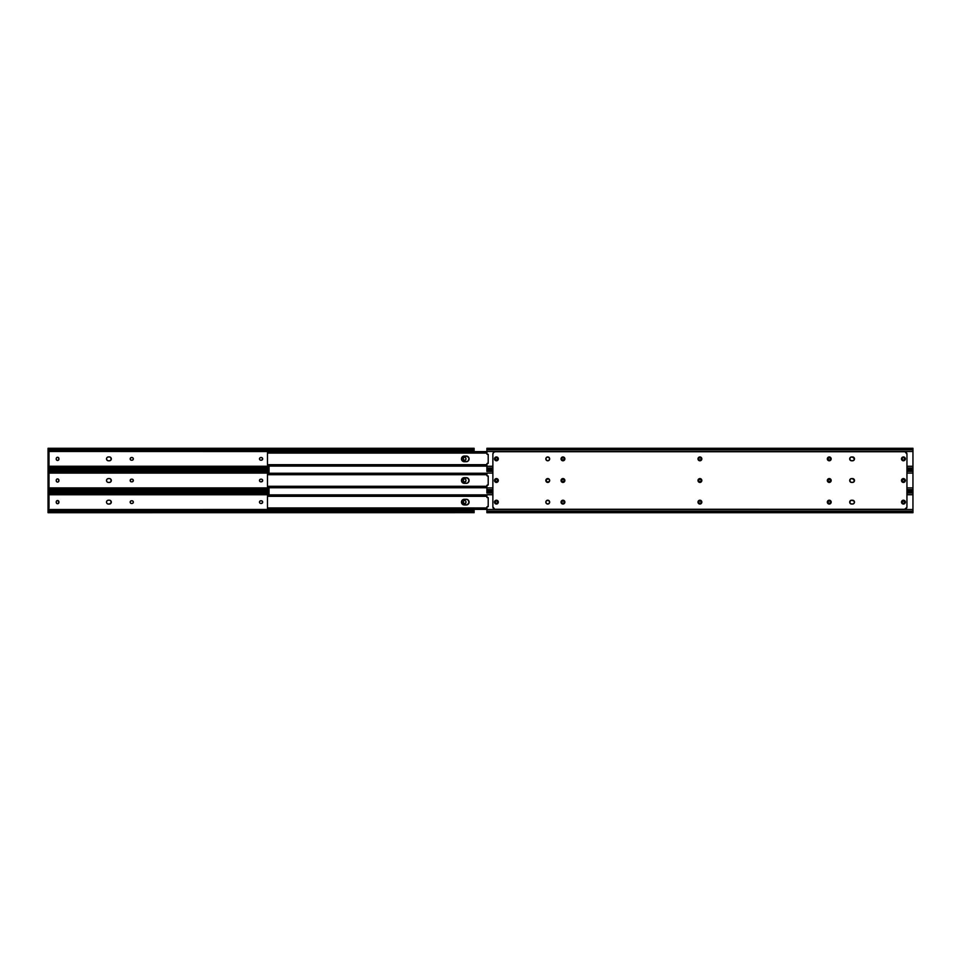 <?xml version="1.0" encoding="UTF-8"?>
<svg xmlns="http://www.w3.org/2000/svg" width="961" height="961" viewBox="0 0 961 961"><rect width="100%" height="100%" fill="white"/><g stroke="black" fill="none" stroke-linecap="round" stroke-linejoin="round"><path stroke-width="1.44" d="M259.602 502.639L259.89 503.083A1.345 1.345 0 0 0 260.839 503.48A1.345 1.345 0 0 1 259.494 502.122A1.345 1.345 0 0 0 259.602 502.639L259.722 501.378M130.552 503.083L130.384 502.879A1.345 1.345 0 0 0 131.501 503.48A1.345 1.345 0 0 1 130.155 502.122A1.345 1.345 0 0 0 130.179 502.387L130.552 501.174M108.064 500.249L108.437 500.213A1.922 1.922 0 0 0 108.064 500.249L108.064 500.249A1.922 1.922 0 0 0 107.38 500.537L107.079 500.777A1.922 1.922 0 0 0 106.851 501.053L106.839 501.065A1.922 1.922 0 0 0 108.437 504.044A1.922 1.922 0 0 1 106.515 502.122L106.671 502.855L106.515 502.122A1.922 1.922 0 0 1 108.437 500.213L109.398 500.213A1.922 1.922 0 0 1 111.308 502.122A1.922 1.922 0 0 1 109.398 504.044L108.064 504.008M463.646 503.324L463.346 501.366M463.274 502.639A1.345 1.345 0 0 0 464.331 503.684L463.851 503.492M465.845 501.366L465.941 502.363A1.345 1.345 0 0 1 465.34 503.492L465.917 502.627L464.595 503.72A1.345 1.345 0 0 0 464.86 503.684M464.079 500.645L464.331 500.561A1.345 1.345 0 0 0 463.25 501.882A1.345 1.345 0 0 1 464.595 500.537A1.345 1.345 0 0 1 465.941 501.882L465.917 502.627M259.602 501.606A1.345 1.345 0 0 0 259.494 502.122A1.345 1.345 0 0 1 260.839 500.777L261.32 500.777A1.345 1.345 0 0 1 262.677 502.122A1.345 1.345 0 0 1 261.32 503.48L262.449 502.879L261.32 503.48A1.345 1.345 0 0 0 262.281 503.083M260.587 500.801L259.89 501.174L260.587 500.801M132.246 503.444L131.981 503.48A1.345 1.345 0 0 0 133.099 502.879L133.231 502.639A1.345 1.345 0 0 0 133.303 502.399M133.231 501.606A1.345 1.345 0 0 0 133.111 501.378L133.231 502.639A1.345 1.345 0 0 1 133.111 502.867M132.246 500.801L132.498 500.885A1.345 1.345 0 0 0 131.981 500.777A1.345 1.345 0 0 1 133.327 502.122A1.345 1.345 0 0 1 131.981 503.48M56.831 503.492L56.831 503.492A1.345 1.345 0 0 1 56.627 503.324L56.231 501.882A1.345 1.345 0 0 1 57.576 500.537A1.345 1.345 0 0 1 58.921 501.882A1.345 1.345 0 0 0 58.092 500.645L58.825 502.879M58.921 501.882L58.921 502.363A1.345 1.345 0 0 1 57.576 503.72A1.345 1.345 0 0 1 56.231 502.363L56.231 501.882A1.345 1.345 0 0 1 56.831 500.765L57.576 500.537A1.345 1.345 0 0 0 57.312 500.561M58.092 503.612L57.84 503.684A1.345 1.345 0 0 0 58.897 502.639M110.131 503.9L111.164 502.855L109.398 504.044A1.922 1.922 0 0 0 110.996 503.192M110.755 500.777L111.164 502.855M474.121 509.522L474.121 511.324L474.121 510.543L48.05 510.543L48.05 509.522L474.121 509.522L474.121 510.543L48.05 510.543L48.05 509.018L49.011 509.018L48.05 509.018L48.05 507.816L49.011 507.816L49.011 495.239L49.011 496.441L48.05 496.441L48.05 507.816L49.011 507.816L49.011 496.441L48.05 496.441L48.05 495.239L49.011 495.239L48.05 495.239L48.05 493.714L48.05 494.735L269.02 494.735L48.05 494.735L48.05 509.522L474.121 509.39M259.89 501.174A1.345 1.345 0 0 1 260.839 500.777L261.32 500.777A1.345 1.345 0 0 1 262.281 501.174L262.449 502.879M131.501 500.777L131.501 500.777A1.345 1.345 0 0 0 131.237 500.801L131.501 500.777A1.345 1.345 0 0 0 130.155 502.122A1.345 1.345 0 0 1 130.252 501.618M130.756 501.005L131.237 500.801A1.345 1.345 0 0 0 130.264 501.606M107.091 500.765A1.922 1.922 0 0 1 107.368 500.537L107.704 500.357M474.121 511.324L474.121 512.693L473.473 511.997L48.699 511.997L48.05 512.706L48.699 511.997L472.319 511.708L48.699 511.997A1.802 1.273 0 0 1 49.852 511.708L472.319 511.708L472.319 511.036L49.852 511.036L49.852 511.708L49.852 511.036L474.121 511.324M48.05 493.714L269.02 493.714L48.05 493.714L48.086 492.512L48.699 492.933L48.05 492.717L48.05 493.714M48.05 492.717L48.05 491.564L48.699 492.933L48.05 492.933M49.852 493.221L48.699 492.933A1.802 1.273 0 0 0 49.852 493.221L269.02 493.221L49.852 493.221L49.852 492.537L49.852 493.221M269.02 492.537L49.852 492.537L269.02 492.537M269.02 492.248L49.852 492.537A1.802 1.273 180 0 1 48.699 492.248L269.02 492.248M474.121 512.706L473.473 511.324A1.802 1.273 180 0 0 472.319 511.036L472.319 511.708A1.802 1.273 0 0 1 473.473 511.997L474.121 512.669L48.05 512.706L48.05 511.324L49.852 511.036A1.802 1.273 180 0 0 48.699 511.324L48.05 512.669M48.146 511.72L49.455 511.745M48.05 510.543L48.05 511.324L48.05 510.543M48.062 492.537L49.455 492.512M474.109 511.72L472.716 511.745M111.284 502.495A1.922 1.922 0 0 0 111.284 501.762M110.996 501.065A1.922 1.922 0 0 0 109.398 500.213L108.437 500.213M109.398 504.044L108.437 504.044M133.303 502.387A1.345 1.345 0 0 0 133.231 501.618M133.099 501.378A1.345 1.345 0 0 0 132.498 500.885M262.569 502.639A1.345 1.345 0 0 0 262.569 501.606M465.941 502.363A1.345 1.345 0 0 1 464.595 503.72A1.345 1.345 0 0 1 463.25 502.363A1.345 1.345 0 0 0 463.274 502.627M107.091 460.235A1.922 1.922 0 0 0 107.368 460.463L108.064 460.751L107.368 460.463A1.922 1.922 0 0 0 108.437 460.787A1.922 1.922 0 0 1 106.515 458.877L106.515 458.877A1.922 1.922 0 0 0 106.839 459.935L106.563 458.493M106.851 459.947A1.922 1.922 0 0 0 107.079 460.223L106.515 458.877A1.922 1.922 0 0 1 108.437 456.955L108.437 456.955A1.922 1.922 0 0 0 108.064 456.992L109.398 456.955A1.922 1.922 0 0 1 111.308 458.877A1.922 1.922 0 0 1 109.398 460.787L108.064 460.751M106.839 481.569L107.079 481.857A1.922 1.922 0 0 0 108.437 482.422A1.922 1.922 0 0 1 106.515 480.5L106.839 479.431L106.515 480.5A1.922 1.922 0 0 0 106.839 481.557L106.515 480.5L106.839 481.569A1.922 1.922 0 0 0 107.079 481.845M106.671 479.767L106.839 479.431A1.922 1.922 0 0 0 106.515 480.5A1.922 1.922 0 0 1 108.437 478.578L108.437 478.578A1.922 1.922 0 0 0 108.064 478.614L109.398 478.578A1.922 1.922 0 0 1 111.308 480.5A1.922 1.922 0 0 1 109.398 482.422L108.064 482.386M110.131 457.1L110.755 457.52L110.131 457.1M110.755 481.857L109.398 482.422A1.922 1.922 0 0 0 110.996 481.569L110.996 481.569M259.602 481.017L259.89 481.449A1.345 1.345 0 0 0 260.839 481.845A1.345 1.345 0 0 1 259.494 480.5A1.345 1.345 0 0 0 259.602 481.017L259.722 479.755M130.384 481.257A1.345 1.345 0 0 0 131.501 481.845A1.345 1.345 0 0 1 130.155 480.5A1.345 1.345 0 0 0 130.252 481.005M130.264 481.017A1.345 1.345 0 0 0 130.384 481.245L130.552 479.551M463.646 481.689L463.346 479.743M465.845 479.743L465.941 480.74A1.345 1.345 0 0 1 464.595 482.086A1.345 1.345 0 0 1 463.25 480.74A1.345 1.345 0 0 0 464.331 482.062L463.851 481.857M464.079 479.01L464.331 478.938A1.345 1.345 0 0 0 464.079 479.01L464.079 479.01A1.345 1.345 0 0 0 463.25 480.26A1.345 1.345 0 0 1 464.595 478.914A1.345 1.345 0 0 1 465.941 480.26L465.941 480.74A1.345 1.345 0 0 1 465.34 481.857L465.917 481.005L464.595 482.086A1.345 1.345 0 0 0 464.86 482.062M259.602 479.983A1.345 1.345 0 0 0 259.494 480.5A1.345 1.345 0 0 1 260.839 479.155L261.32 479.155A1.345 1.345 0 0 1 262.677 480.5A1.345 1.345 0 0 1 261.32 481.845L262.449 481.245L261.32 481.845A1.345 1.345 0 0 0 262.281 481.461M260.587 479.179L259.89 479.551L260.587 479.179M132.246 481.821L131.981 481.845A1.345 1.345 0 0 0 133.099 481.257M133.231 479.983A1.345 1.345 0 0 0 133.111 479.755L133.099 481.245A1.345 1.345 0 0 0 133.231 481.017M132.246 479.179L132.726 479.383A1.345 1.345 0 0 0 131.981 479.155A1.345 1.345 0 0 1 133.327 480.5A1.345 1.345 0 0 1 131.981 481.845M56.831 481.857L56.831 481.857A1.345 1.345 0 0 1 56.627 481.689L56.231 480.26A1.345 1.345 0 0 1 57.576 478.914A1.345 1.345 0 0 1 58.921 480.26A1.345 1.345 0 0 0 57.84 478.938L58.897 479.995L58.525 481.689M58.921 480.26L58.921 480.74A1.345 1.345 0 0 1 57.576 482.086A1.345 1.345 0 0 1 56.231 480.74L56.231 480.26A1.345 1.345 0 0 1 56.831 479.143L57.576 478.914A1.345 1.345 0 0 0 57.312 478.938M58.092 481.99L57.84 482.062A1.345 1.345 0 0 0 58.921 480.74M269.02 473.1L48.05 473.1L48.05 487.9L269.02 487.9L48.05 487.9L48.05 489.702L49.852 489.401L48.05 491.071L48.699 490.374L269.02 490.374L48.699 490.374A1.802 1.273 0 0 1 49.852 490.086L269.02 490.086L49.852 490.086L49.852 489.401L269.02 489.401L49.852 489.401A1.802 1.273 180 0 0 48.699 489.702L48.05 491.047L48.05 487.395L49.011 487.395L48.05 487.395L48.05 486.194L49.011 486.194L49.011 474.806L48.05 474.806L48.05 486.194L49.011 486.194L49.011 487.395L49.011 473.605L49.011 474.806L48.05 474.806L48.05 473.605L49.011 473.605L48.05 473.605L48.05 472.091L269.02 472.091L48.05 472.091L48.05 473.1L269.02 473.1M259.89 479.539A1.345 1.345 0 0 1 260.839 479.155L261.32 479.155A1.345 1.345 0 0 1 262.281 479.539L262.449 481.245M131.501 479.155L131.501 479.155A1.345 1.345 0 0 0 131.237 479.179L131.501 479.155A1.345 1.345 0 0 0 130.155 480.5A1.345 1.345 0 0 1 130.252 479.995M130.756 479.383L131.237 479.179A1.345 1.345 0 0 0 130.384 479.743M110.755 479.143L111.164 481.233M108.064 478.626A1.922 1.922 0 0 0 107.091 479.143L107.704 478.734M48.05 471.094L48.05 469.953L48.699 471.298A1.802 1.273 0 0 0 49.852 471.599L49.852 470.914A1.802 1.273 180 0 1 48.699 470.626L48.05 469.953L48.699 470.626L269.02 470.626L48.699 470.626L269.02 470.914L49.852 470.914L49.852 471.599L269.02 471.599L48.05 471.298L48.05 472.091L48.062 470.902L48.699 471.298L48.05 471.298M269.02 488.909L48.05 488.909L269.02 488.909M48.146 490.098L49.455 490.11M48.062 470.902L49.455 470.89M111.284 480.86A1.922 1.922 0 0 0 111.284 480.14M110.996 479.431A1.922 1.922 0 0 0 109.398 478.578L108.437 478.578M109.398 482.422L108.437 482.422M133.231 481.005A1.345 1.345 0 0 0 133.231 479.995M262.569 481.017A1.345 1.345 0 0 0 262.569 479.983M259.602 459.394L259.89 459.826A1.345 1.345 0 0 0 260.839 460.223A1.345 1.345 0 0 1 259.494 458.877A1.345 1.345 0 0 0 259.602 459.394L259.722 458.121M130.552 459.826L130.252 459.394A1.345 1.345 0 0 0 131.501 460.223A1.345 1.345 0 0 1 130.155 458.877A1.345 1.345 0 0 0 130.252 459.382M463.646 460.067L463.346 458.121M465.845 458.121L465.941 459.118A1.345 1.345 0 0 1 464.595 460.463A1.345 1.345 0 0 1 463.25 459.118A1.345 1.345 0 0 0 464.331 460.439L463.851 460.235M463.274 458.373A1.345 1.345 0 0 0 463.25 458.637A1.345 1.345 0 0 1 464.595 457.28A1.345 1.345 0 0 1 465.941 458.637L465.941 459.118A1.345 1.345 0 0 1 465.34 460.235L465.917 459.37L464.595 460.463A1.345 1.345 0 0 0 464.86 460.439M464.079 457.388L464.331 457.316A1.345 1.345 0 0 0 463.274 458.361M259.602 458.361A1.345 1.345 0 0 0 259.494 458.877A1.345 1.345 0 0 1 260.839 457.52L261.32 457.52A1.345 1.345 0 0 1 262.677 458.877A1.345 1.345 0 0 1 261.32 460.223L262.449 459.622L261.32 460.223A1.345 1.345 0 0 0 262.281 459.826M260.587 457.556L259.89 457.916L260.587 457.556M132.246 460.199L131.981 460.223A1.345 1.345 0 0 0 133.231 459.394L133.099 459.622M132.246 457.556L132.726 457.748A1.345 1.345 0 0 1 133.099 458.121L133.231 459.394M130.756 457.748L131.981 457.52A1.345 1.345 0 0 1 133.327 458.877A1.345 1.345 0 0 1 131.981 460.223M58.897 458.361A1.345 1.345 0 0 0 57.84 457.316L58.897 458.373L58.525 460.067M56.831 460.235L56.831 460.235A1.345 1.345 0 0 1 56.627 460.067L56.231 458.637A1.345 1.345 0 0 1 56.831 457.508L57.576 457.28A1.345 1.345 0 0 0 57.312 457.316M58.092 460.355L57.84 460.439A1.345 1.345 0 0 0 58.921 459.118A1.345 1.345 0 0 1 57.576 460.463A1.345 1.345 0 0 1 56.231 459.118L56.255 458.373M110.755 460.223L109.398 460.787A1.922 1.922 0 0 0 110.996 459.935M108.064 456.992A1.922 1.922 0 0 0 107.091 457.508L107.704 457.1M474.121 451.61L48.05 451.478L48.05 466.265L269.02 466.265L48.05 466.265L48.05 468.067L49.852 467.779L48.05 469.448L48.699 468.752L269.02 468.752L48.699 468.752A1.802 1.273 0 0 1 49.852 468.463L269.02 468.463L49.852 468.463L49.852 467.779L269.02 467.779L49.852 467.779A1.802 1.273 180 0 0 48.699 468.067L48.05 469.412L48.05 465.761L49.011 465.761L48.05 465.761L48.05 464.559L49.011 464.559L49.011 453.184L48.05 453.184L48.05 464.559L49.011 464.559L49.011 465.761L49.011 451.982L49.011 453.184L48.05 453.184L48.05 451.982L49.011 451.982L48.05 451.982L48.05 450.457L474.121 450.457L474.121 451.61M259.89 457.916A1.345 1.345 0 0 1 260.839 457.52L261.32 457.52A1.345 1.345 0 0 1 262.281 457.916L262.449 459.622M130.252 459.394L130.552 457.916M110.755 457.52L111.164 459.61M106.671 458.145L106.839 457.808A1.922 1.922 0 0 0 106.515 458.865M48.05 449.472L48.05 448.331L48.699 449.676A1.802 1.273 0 0 0 49.852 449.964L49.852 449.292A1.802 1.273 180 0 1 48.699 449.003L48.05 448.331L48.699 449.003L473.473 449.003L48.699 449.003L472.319 449.292L49.852 449.292L49.852 449.964L472.319 449.964L474.121 448.294L474.121 451.478L48.05 451.478L48.05 450.457L474.121 450.457L473.473 449.676L474.085 449.255L472.319 449.964L48.05 449.676L48.05 450.457L48.062 449.28L48.699 449.676L48.05 449.676M474.025 449.28L474.121 448.331L473.473 449.003A1.802 1.273 180 0 1 472.319 449.292L472.319 449.964A1.802 1.273 0 0 0 473.473 449.676L474.085 449.255L472.716 449.255M269.02 467.286L48.05 467.286L269.02 467.286M48.146 468.463L49.455 468.487M48.062 449.28L49.455 449.255M111.284 459.238A1.922 1.922 0 0 0 111.284 458.505M110.996 457.808A1.922 1.922 0 0 0 109.398 456.955L108.437 456.955M109.398 460.787L108.437 460.787M56.231 458.637A1.345 1.345 0 0 1 57.576 457.28A1.345 1.345 0 0 1 58.921 458.637A1.345 1.345 0 0 0 58.897 458.373M133.231 459.382A1.345 1.345 0 0 0 133.303 458.613M132.726 457.748A1.345 1.345 0 0 0 131.981 457.52L131.501 457.52A1.345 1.345 0 0 0 130.384 458.121M130.179 458.613A1.345 1.345 0 0 0 130.155 458.865A1.345 1.345 0 0 1 131.501 457.52M262.569 459.394A1.345 1.345 0 0 0 262.569 458.361M467.334 504.753A2.847 2.847 0 0 0 466.241 499.276A2.847 2.847 0 0 1 469.088 502.122A2.847 2.847 0 0 1 466.241 504.969A2.847 2.847 0 0 0 467.322 504.753L463.767 504.921L461.953 503.708L461.7 501.041L463.767 499.336L466.794 499.336L468.608 500.549L468.872 503.216L466.794 504.921M269.02 466.133L269.02 473.244M269.02 487.756L269.02 494.867M467.827 482.866L467.334 483.131A2.847 2.847 0 0 0 467.334 477.869L469.028 479.947L468.259 482.518L466.241 483.347L462.746 482.866L461.532 481.053L462.313 478.482L464.319 477.653L467.827 478.134M467.827 461.244L467.334 461.496A2.847 2.847 0 0 0 467.334 456.247L469.028 458.313L468.259 460.884L466.241 461.724L462.746 461.244L461.532 459.43L462.313 456.859L464.319 456.031L467.827 456.511M267.47 495.948L267.47 508.309L267.47 495.948M462.313 504.141L462.313 504.141A2.847 2.847 0 0 0 464.319 504.969L464.319 504.969A2.847 2.847 0 0 1 461.484 502.122A2.847 2.847 0 0 1 464.319 499.276A2.847 2.847 0 0 0 463.238 499.504L462.746 499.756M267.639 509.174L486.879 509.342L267.771 509.342L267.47 507.949L486.879 508.417L268.66 508.417L268.66 509.342L267.47 507.949L267.639 509.174M461.532 501.57L461.953 503.708M469.028 502.687L469.028 501.57M267.554 495.179L267.47 496.32L267.771 494.915L486.879 494.915L268.66 494.915L268.66 495.84L486.879 495.84L267.47 496.308L268.66 495.84L268.66 494.915L267.554 495.179M486.879 494.867L267.47 494.891M463.238 499.504A2.847 2.847 0 0 0 462.313 500.104M462.301 500.116A2.847 2.847 0 0 0 462.301 504.129M466.241 504.969L464.319 504.969M464.319 499.276L466.241 499.276M267.47 474.314L267.47 486.686L267.47 474.314M462.313 482.518L462.313 482.518A2.847 2.847 0 0 0 464.319 483.347L464.319 483.347A2.847 2.847 0 0 1 461.484 480.5A2.847 2.847 0 0 1 464.319 477.653A2.847 2.847 0 0 0 462.313 478.482L462.313 478.482M467.322 477.869A2.847 2.847 0 0 0 466.241 477.653A2.847 2.847 0 0 1 469.088 480.5A2.847 2.847 0 0 1 466.241 483.347A2.847 2.847 0 0 0 467.322 483.131L466.794 483.287M267.639 487.551L486.879 487.707L267.771 487.707L267.47 486.314L486.879 486.783L268.66 486.783L268.66 487.707L267.47 486.314L267.639 487.551M461.532 479.947L461.953 482.086M469.028 481.053L469.028 479.947M267.554 473.557L267.47 474.698L267.771 473.292L486.879 473.292L268.66 473.292L268.66 474.217L486.879 474.217L267.47 474.686L268.66 474.217L268.66 473.292L267.554 473.557M267.47 473.244L486.879 473.244M462.301 478.494A2.847 2.847 0 0 0 462.301 482.506M466.241 483.347L464.319 483.347M464.319 477.653L466.241 477.653M267.47 452.691L267.47 465.052L267.47 452.691M462.313 460.896A2.847 2.847 0 0 0 464.319 461.724L463.767 461.664M462.746 461.244L461.953 460.451L462.746 461.244M467.322 456.247A2.847 2.847 0 0 0 466.241 456.031A2.847 2.847 0 0 1 469.088 458.877A2.847 2.847 0 0 1 466.241 461.724A2.847 2.847 0 0 0 467.322 461.508L466.794 461.664M267.47 466.061L486.879 466.133M461.532 458.313L461.953 460.451M469.028 459.43L469.028 458.313M267.554 451.934L267.47 453.063L267.771 451.658L486.879 451.658L268.66 451.658L268.66 452.583L486.879 452.583L267.47 453.051L268.66 452.583L268.66 451.658L267.554 451.934M268.419 465.148L486.879 465.16L268.66 465.16L268.66 466.085L486.879 466.085L267.771 466.085L268.66 466.085L268.419 465.148M267.47 464.68L267.771 466.085L267.47 464.692L486.879 464.68M267.47 451.622L486.879 451.61M466.241 461.724L464.319 461.724A2.847 2.847 0 0 1 461.484 458.877A2.847 2.847 0 0 1 464.319 456.031A2.847 2.847 0 0 0 462.313 456.859M462.301 456.871A2.847 2.847 0 0 0 462.301 460.884M464.319 456.031L466.241 456.031M701.398 502.639L699.68 503.48A1.345 1.345 0 0 1 698.719 503.083L699.68 503.48A1.345 1.345 0 0 1 698.323 502.122A1.345 1.345 0 0 1 699.68 500.777L700.161 500.777A1.345 1.345 0 0 1 701.11 501.174L700.161 500.777A1.345 1.345 0 0 1 701.506 502.122A1.345 1.345 0 0 1 700.161 503.48A1.345 1.345 0 0 0 701.11 503.083L698.923 503.252L698.551 501.378L700.665 500.885L701.398 502.639A1.345 1.345 0 0 0 701.398 501.606M830.736 501.606A1.345 1.345 0 0 0 829.763 500.801L829.499 500.777A1.345 1.345 0 0 1 830.845 502.122A1.345 1.345 0 0 1 829.499 503.48A1.345 1.345 0 0 0 830.616 502.879L828.502 503.372L827.769 501.606L829.763 500.801L830.821 502.387A1.345 1.345 0 0 0 830.748 501.618M564.443 501.606A1.345 1.345 0 0 0 563.47 500.801L563.206 500.777A1.345 1.345 0 0 1 564.551 502.122A1.345 1.345 0 0 1 563.206 503.48A1.345 1.345 0 0 0 564.323 502.879L562.209 503.372L561.476 501.606L563.47 500.801L564.527 502.387A1.345 1.345 0 0 0 564.455 501.618M486.879 494.735L486.879 497.113L486.879 494.735L492.873 494.735L486.879 494.735L486.939 497.366L488.2 497.63L488.2 506.615L486.939 506.891L486.879 509.522L912.95 509.522L912.95 494.735L906.956 494.735L912.95 494.735L912.95 491.551L906.956 491.551M497.726 501.63A1.345 1.345 0 0 1 497.75 501.882L497.75 502.363A1.345 1.345 0 0 1 497.726 502.627L496.14 503.684L495.059 501.882L496.669 500.561L497.75 502.363A1.345 1.345 0 0 1 496.405 503.72A1.345 1.345 0 0 1 495.059 502.363L495.059 501.882A1.345 1.345 0 0 1 496.405 500.537A1.345 1.345 0 0 1 497.75 501.882L497.726 501.63A1.345 1.345 0 0 0 496.669 500.561L496.405 500.537A1.345 1.345 0 0 0 496.14 500.561L495.888 500.645M546.148 503.192L545.872 502.507A1.922 1.922 0 0 0 549.668 502.122A1.922 1.922 0 0 1 547.746 504.044A1.922 1.922 0 0 1 545.836 502.122A1.922 1.922 0 0 0 545.86 502.495L546.148 501.065L547.746 500.213L549.344 501.065L549.632 502.507L548.479 503.9L547.013 503.9L545.872 502.507L546.148 501.065A1.922 1.922 0 0 0 545.872 501.75L545.98 501.39M902.079 501.882L903.941 500.645L904.673 502.879L902.908 503.612L902.079 501.882A1.345 1.345 0 0 1 903.424 500.537A1.345 1.345 0 0 1 904.769 501.882L904.769 502.363A1.345 1.345 0 0 1 903.424 503.72A1.345 1.345 0 0 1 902.079 502.363L902.079 501.882A1.345 1.345 0 0 1 902.908 500.645L902.475 500.933M854.437 501.75L854.485 502.122A1.922 1.922 0 0 1 852.563 504.044A1.922 1.922 0 0 0 852.936 504.008L850.869 503.9L849.728 502.507L850.533 500.537L852.563 500.213A1.922 1.922 0 0 1 854.485 502.122A1.922 1.922 0 0 0 852.563 500.213L854.161 501.065L854.329 502.855L853.296 503.9L851.23 504.008M486.891 497.245L488.2 497.63L487.083 497.57M488.2 506.507L487.431 506.543L488.2 506.615L488.2 497.75M495.155 501.366L495.059 501.882A1.345 1.345 0 0 1 495.66 500.765L495.287 501.137M495.66 503.492A1.345 1.345 0 0 1 495.456 503.324L496.669 503.684A1.345 1.345 0 0 0 496.921 503.612L497.354 503.324M698.719 501.174A1.345 1.345 0 0 1 699.68 500.777L698.551 501.378M828.754 500.801L827.902 501.378A1.345 1.345 0 0 0 827.769 501.606M828.262 503.24A1.345 1.345 0 0 1 827.902 502.879L828.274 503.252A1.345 1.345 0 0 0 829.019 503.48A1.345 1.345 0 0 1 827.673 502.122A1.345 1.345 0 0 1 829.019 500.777A1.345 1.345 0 0 0 827.902 501.378M828.754 503.444L829.499 503.48M547.374 500.249L549.344 501.065M902.103 502.639A1.345 1.345 0 0 0 903.16 503.684L903.424 503.72A1.345 1.345 0 0 0 903.688 503.684M904.769 502.363A1.345 1.345 0 0 1 904.169 503.492L904.745 502.627M903.688 500.561A1.345 1.345 0 0 0 903.424 500.537L903.16 500.561A1.345 1.345 0 0 0 902.908 500.645M562.461 500.801L561.608 501.378A1.345 1.345 0 0 0 561.476 501.606M561.969 503.24A1.345 1.345 0 0 1 561.608 502.879L561.981 503.252A1.345 1.345 0 0 0 562.726 503.48A1.345 1.345 0 0 1 561.38 502.122A1.345 1.345 0 0 1 562.726 500.777A1.345 1.345 0 0 0 561.981 501.005M562.461 503.444L563.47 503.444M486.879 492.248L486.879 491.564L486.879 492.248L492.873 492.248L486.879 492.248L486.879 493.041L486.879 492.248M486.879 512.706L912.95 512.706L912.95 511.997L486.879 511.997L912.95 511.997L912.95 511.216L486.879 511.216L912.95 511.216L912.95 509.522L486.879 509.522L486.879 512.706L486.879 507.132L487.551 506.543M906.956 492.248L912.95 492.248L906.956 492.248M486.879 491.588L492.873 491.551M486.879 493.041L492.873 493.041L486.879 493.041M906.956 493.041L912.95 493.041L906.956 493.041M912.95 512.693L912.95 491.564M561.476 501.618A1.345 1.345 0 0 0 561.404 502.387M563.47 500.801A1.345 1.345 0 0 0 563.206 500.777L562.726 500.777M827.769 501.618A1.345 1.345 0 0 0 827.697 502.387M829.763 500.801A1.345 1.345 0 0 0 829.499 500.777L829.019 500.777M698.431 501.606A1.345 1.345 0 0 0 698.431 502.639M496.921 503.612A1.345 1.345 0 0 0 497.726 502.639M698.839 500.537A1.922 1.922 0 0 0 700.293 504.008A1.922 1.922 0 0 0 701.83 502.122A1.922 1.922 0 0 1 699.92 504.044A1.922 1.922 0 0 1 697.998 502.122L698.851 500.537L700.293 500.249L701.794 502.507L699.536 504.008L698.034 501.75M494.807 501.065L495.047 500.777A1.922 1.922 0 0 0 495.047 503.48L494.531 501.75L495.672 500.357L497.474 500.537L498.327 502.122A1.922 1.922 0 0 1 496.405 504.044A1.922 1.922 0 0 1 494.495 502.122L494.531 501.75M496.032 504.008L495.672 503.9A1.922 1.922 0 0 0 498.327 502.135L497.137 503.9L495.047 503.48M561.08 502.507L561.044 502.122A1.922 1.922 0 0 0 564.732 502.867L562.233 503.9L561.08 501.75L563.338 500.249L564.876 502.122A1.922 1.922 0 0 1 562.966 504.044A1.922 1.922 0 0 1 561.044 502.122L561.188 501.39M564.744 502.855A1.922 1.922 0 0 0 564.876 502.122L564.732 502.855M827.481 502.855L827.337 502.122A1.922 1.922 0 0 0 830.845 503.204A1.922 1.922 0 0 0 831.169 502.122A1.922 1.922 0 0 1 829.259 504.044A1.922 1.922 0 0 1 827.337 502.122L828.19 500.537L829.631 500.249L831.133 502.507L829.992 503.9L828.526 503.9L827.481 501.39A1.922 1.922 0 0 0 827.337 502.122A1.922 1.922 0 0 1 829.259 500.213A1.922 1.922 0 0 1 831.169 502.122A1.922 1.922 0 0 0 830.328 500.537M698.034 459.25L697.998 458.877A1.922 1.922 0 0 0 698.839 460.463L698.034 458.493L699.176 457.1L700.977 457.28L701.83 458.877A1.922 1.922 0 0 1 699.92 460.787A1.922 1.922 0 0 1 697.998 458.877A1.922 1.922 0 0 1 699.92 456.955A1.922 1.922 0 0 1 701.83 458.877L701.506 459.935A1.922 1.922 0 0 0 701.83 458.877L701.794 459.25M700.989 460.463A1.922 1.922 0 0 0 701.506 459.947L699.536 460.751A1.922 1.922 0 0 0 700.977 460.475M700.989 482.086A1.922 1.922 0 0 0 701.83 480.5A1.922 1.922 0 0 1 699.92 482.422A1.922 1.922 0 0 1 697.998 480.5A1.922 1.922 0 0 0 698.839 482.086M699.536 482.386A1.922 1.922 0 0 0 700.293 482.386L698.851 482.098L697.998 480.5L698.851 478.902L700.293 478.614L701.686 479.767L701.686 481.233L699.176 482.266M850.869 460.643L850.005 459.935A1.922 1.922 0 0 0 851.602 460.787L852.563 460.787A1.922 1.922 0 0 0 852.936 460.751L852.563 460.787A1.922 1.922 0 0 0 852.936 456.992A1.922 1.922 0 0 0 852.563 456.955A1.922 1.922 0 0 1 854.485 458.877L853.632 460.463L851.602 460.787L850.005 459.935L849.728 458.493L850.869 457.1L852.936 456.992L854.437 459.25M494.531 459.25L494.495 458.877A1.922 1.922 0 0 1 496.405 456.955A1.922 1.922 0 0 1 498.327 458.877A1.922 1.922 0 0 0 498.291 458.505L497.762 460.223A1.922 1.922 0 0 0 498.002 459.935L495.672 460.643L494.639 458.145L497.137 457.1L498.291 459.25A1.922 1.922 0 0 0 498.327 458.877A1.922 1.922 0 0 1 496.405 460.787A1.922 1.922 0 0 1 494.495 458.877A1.922 1.922 0 0 0 497.762 460.235M546.401 460.235A1.922 1.922 0 0 0 546.677 460.463L545.836 458.877A1.922 1.922 0 0 0 546.389 460.223L545.872 458.493L547.013 457.1L548.815 457.28L549.668 458.877A1.922 1.922 0 0 1 547.746 460.787A1.922 1.922 0 0 1 545.836 458.877L546.148 457.808A1.922 1.922 0 0 0 545.836 458.865A1.922 1.922 0 0 1 547.746 456.955A1.922 1.922 0 0 1 549.668 458.877L549.524 459.61A1.922 1.922 0 0 0 549.668 458.877L549.632 459.25M546.689 460.475A1.922 1.922 0 0 0 549.512 459.61L548.118 460.751L546.677 460.463M902.067 481.857L901.502 480.5A1.922 1.922 0 0 0 904.157 482.266L901.826 481.569L901.826 479.431L903.796 478.614L905.346 480.5A1.922 1.922 0 0 1 903.424 482.422A1.922 1.922 0 0 1 901.502 480.5L901.658 479.767M904.782 481.857A1.922 1.922 0 0 0 905.346 480.5L904.157 482.266L905.022 481.569M901.55 502.507L901.502 502.122A1.922 1.922 0 0 0 904.157 503.9L901.826 503.192L901.826 501.065L904.157 500.357L905.346 502.122A1.922 1.922 0 0 1 903.424 504.044A1.922 1.922 0 0 1 901.502 502.122L901.658 501.39M904.782 503.48A1.922 1.922 0 0 0 905.346 502.122L904.157 503.9M854.437 480.128L854.485 480.5A1.922 1.922 0 0 0 852.563 478.578A1.922 1.922 0 0 1 854.485 480.5L853.632 482.098L851.602 482.422L850.005 481.569L849.728 480.128L850.869 478.734L852.936 478.614L854.437 480.872M902.067 460.235A1.922 1.922 0 0 0 902.355 460.463L901.826 459.935A1.922 1.922 0 0 0 902.067 460.223L901.502 458.877A1.922 1.922 0 0 0 901.538 459.238L903.052 456.992L904.493 457.28L905.346 458.877A1.922 1.922 0 0 1 903.424 460.787A1.922 1.922 0 0 1 901.502 458.877L901.658 458.145M902.367 460.463A1.922 1.922 0 0 0 904.157 460.643L902.691 460.643M905.022 459.935L904.782 460.223A1.922 1.922 0 0 0 905.346 458.877L904.157 460.643M827.902 460.235A1.922 1.922 0 0 0 828.19 460.463L827.337 458.877A1.922 1.922 0 0 0 827.902 460.223L827.373 458.493L828.526 457.1L830.328 457.28L831.169 458.877A1.922 1.922 0 0 1 829.259 460.787A1.922 1.922 0 0 1 827.337 458.877L827.481 458.145M828.202 460.475A1.922 1.922 0 0 0 831.169 458.877L829.992 460.643L828.19 460.463M830.328 482.086A1.922 1.922 0 0 0 831.169 480.5A1.922 1.922 0 0 1 829.259 482.422A1.922 1.922 0 0 1 827.337 480.5A1.922 1.922 0 0 0 827.902 481.845M828.202 482.098A1.922 1.922 0 0 0 829.259 482.422L827.902 481.857A1.922 1.922 0 0 0 828.19 482.086M829.631 482.386L829.259 482.422A1.922 1.922 0 0 0 830.316 482.098L828.887 482.386M561.608 481.857L561.044 480.5A1.922 1.922 0 0 0 564.732 481.245L562.593 482.386L561.08 480.128L563.338 478.614L564.876 480.5A1.922 1.922 0 0 1 562.966 482.422A1.922 1.922 0 0 1 561.044 480.5L561.188 479.767M564.744 481.221A1.922 1.922 0 0 0 564.876 480.5L564.732 481.233M561.608 460.223L561.044 458.877A1.922 1.922 0 0 0 564.732 459.61L562.233 460.643L561.08 458.493L563.338 456.992L564.876 458.877A1.922 1.922 0 0 1 562.966 460.787A1.922 1.922 0 0 1 561.044 458.877L561.188 458.145M564.744 459.598A1.922 1.922 0 0 0 564.876 458.877L564.732 459.61M494.531 480.872L494.495 480.5A1.922 1.922 0 0 0 495.047 481.857L494.531 480.128L495.672 478.734L497.474 478.902L498.327 480.5A1.922 1.922 0 0 1 496.405 482.422A1.922 1.922 0 0 1 494.495 480.5L494.531 480.128M495.335 482.098L495.672 482.266A1.922 1.922 0 0 0 498.327 480.512L496.777 482.386L494.807 481.569M547.013 482.266L545.98 479.767L548.479 478.734L549.524 479.767L549.344 481.569L546.677 482.098A1.922 1.922 0 0 0 549.668 480.5A1.922 1.922 0 0 1 547.746 482.422A1.922 1.922 0 0 1 545.836 480.5A1.922 1.922 0 0 0 546.389 481.845M545.98 481.233L546.389 481.857A1.922 1.922 0 0 0 546.677 482.086M492.873 454.109L492.873 506.891L492.873 454.109L492.873 506.891L494.795 509.246L904.565 509.282L495.263 509.282L904.565 509.282L906.908 507.36L906.956 454.109L906.956 506.891L906.956 454.109L905.034 451.754L495.263 451.718L904.565 451.718L495.263 451.718L493.57 452.415L492.873 454.109A2.39 2.39 0 0 1 495.263 451.718A2.39 2.39 0 0 0 494.35 451.898L493.942 452.114A2.39 2.39 0 0 0 493.93 452.126M849.728 502.507L849.692 502.122A1.922 1.922 0 0 0 849.728 502.495L849.836 501.39M700.293 460.751L698.851 460.463M827.902 479.155A1.922 1.922 0 0 0 827.337 480.5L827.902 481.857L827.661 479.431L830.328 478.902L831.169 480.5L830.328 482.098M906.559 452.775L905.478 451.898A2.39 2.39 0 0 0 904.565 451.718A2.39 2.39 0 0 1 906.956 454.109L906.956 454.109M493.269 508.213A2.39 2.39 0 0 0 493.281 508.225L494.35 509.102A2.39 2.39 0 0 0 495.263 509.282A2.39 2.39 0 0 1 492.873 506.891M906.956 506.891L906.956 506.891A2.39 2.39 0 0 1 904.565 509.282A2.39 2.39 0 0 0 905.478 509.102L905.899 508.886M699.536 500.249L700.653 500.357M701.794 501.75L701.83 502.122A1.922 1.922 0 0 0 700.989 500.537M700.293 504.008L699.176 503.9M497.137 500.357L497.474 500.537A1.922 1.922 0 0 0 495.672 500.357M498.002 501.065A1.922 1.922 0 0 0 497.762 500.777L498.182 502.855M549.632 501.75L549.668 502.122A1.922 1.922 0 0 0 546.689 500.525M549.344 503.192L548.479 503.9M548.118 504.008L547.374 504.008M562.593 500.249L564.563 501.065M564.84 501.75L564.876 502.122A1.922 1.922 0 0 0 564.744 501.402M564.563 503.192L563.699 503.9M563.338 504.008L562.593 504.008M829.631 500.249A1.922 1.922 0 0 0 829.259 500.213L829.992 500.357M829.631 504.008L828.887 504.008M850.005 503.192A1.922 1.922 0 0 0 851.602 504.044A1.922 1.922 0 0 1 849.692 502.122A1.922 1.922 0 0 1 851.602 500.213L854.161 501.065M854.161 503.192L853.296 503.9M701.83 458.877A1.922 1.922 0 0 0 699.548 456.992L700.653 457.1M698.034 480.872L698.034 480.128M700.293 478.614A1.922 1.922 0 0 0 699.536 478.614L700.653 478.734M701.794 480.128L701.794 480.872M851.23 460.751L851.602 460.787A1.922 1.922 0 0 1 849.692 458.877A1.922 1.922 0 0 1 851.602 456.955L854.161 457.808M854.161 459.935L852.936 460.751A1.922 1.922 0 0 0 854.329 459.61M850.005 459.935L849.836 458.145M547.374 456.992L549.344 457.808M549.668 458.877A1.922 1.922 0 0 0 549.524 458.145L549.632 458.493M549.344 459.935L548.479 460.643M901.826 479.431L902.067 479.143A1.922 1.922 0 0 0 901.502 480.488A1.922 1.922 0 0 1 903.424 478.578A1.922 1.922 0 0 1 905.346 480.5L905.31 480.872M902.067 479.143A1.922 1.922 0 0 1 904.157 478.734L904.493 478.902M905.31 480.128L905.346 480.5A1.922 1.922 0 0 0 904.782 479.143L905.022 479.431M905.31 501.75L905.346 502.122A1.922 1.922 0 0 0 902.067 500.765M850.869 482.266L850.533 482.098A1.922 1.922 0 0 0 851.602 482.422A1.922 1.922 0 0 1 849.692 480.5A1.922 1.922 0 0 1 851.602 478.578L854.161 479.431M854.161 481.569L853.296 482.266M852.936 482.386L852.563 482.422A1.922 1.922 0 0 0 854.329 481.245M850.005 481.569A1.922 1.922 0 0 0 850.245 481.857L849.836 479.767M903.796 456.992L904.493 457.28M904.157 457.1A1.922 1.922 0 0 0 901.502 458.865A1.922 1.922 0 0 1 903.424 456.955A1.922 1.922 0 0 1 905.346 458.877A1.922 1.922 0 0 0 905.202 458.145L905.31 458.493M901.826 459.935L901.55 459.25M828.887 456.992A1.922 1.922 0 0 0 827.337 458.877A1.922 1.922 0 0 1 829.259 456.955A1.922 1.922 0 0 1 831.169 458.877A1.922 1.922 0 0 0 828.887 456.992L829.992 457.1M831.133 480.128L831.169 480.5A1.922 1.922 0 0 0 829.259 478.578A1.922 1.922 0 0 0 827.337 480.5L827.481 479.767M828.887 478.614L829.992 478.734M830.328 478.914A1.922 1.922 0 0 1 831.169 480.5L831.133 480.872M562.593 478.614L564.563 479.431M564.84 480.128L564.84 480.872M564.563 481.569L563.699 482.266M563.338 482.386L562.593 482.386M562.593 456.992L564.563 457.808M564.84 459.25L564.876 458.877A1.922 1.922 0 0 0 562.966 456.955A1.922 1.922 0 0 0 561.044 458.877A1.922 1.922 0 0 1 564.732 458.133L564.84 458.493M564.563 459.935L563.699 460.643M563.338 460.751L562.593 460.751M494.807 479.431L495.672 478.734A1.922 1.922 0 0 1 497.474 478.902L497.137 478.734M495.047 479.143A1.922 1.922 0 0 0 494.495 480.5A1.922 1.922 0 0 1 496.405 478.578A1.922 1.922 0 0 1 498.327 480.5A1.922 1.922 0 0 0 497.762 479.143L498.182 481.233M545.872 480.872L545.872 480.128A1.922 1.922 0 0 0 545.836 480.488A1.922 1.922 0 0 1 547.746 478.578A1.922 1.922 0 0 1 549.668 480.5L549.632 480.872M547.374 478.614L549.344 479.431M549.632 480.128L549.668 480.5A1.922 1.922 0 0 0 546.689 478.902L547.013 478.734M549.344 481.569L548.479 482.266M548.118 482.386L547.374 482.386M546.389 479.155A1.922 1.922 0 0 0 545.872 480.116M564.876 458.877A1.922 1.922 0 0 0 564.744 458.145M564.732 479.755A1.922 1.922 0 0 0 561.044 480.488A1.922 1.922 0 0 1 562.966 478.578A1.922 1.922 0 0 1 564.876 480.5A1.922 1.922 0 0 0 564.744 479.779M830.316 478.902A1.922 1.922 0 0 0 828.202 478.902M905.19 458.133A1.922 1.922 0 0 0 904.782 457.52M851.23 478.614L851.602 478.578A1.922 1.922 0 0 0 850.245 479.143M849.728 480.128A1.922 1.922 0 0 0 849.728 480.872L849.728 480.128M854.485 480.5A1.922 1.922 0 0 1 852.563 482.422L851.23 482.386M901.538 501.762A1.922 1.922 0 0 0 901.502 502.122A1.922 1.922 0 0 1 903.424 500.213A1.922 1.922 0 0 1 905.346 502.122M549.512 458.133A1.922 1.922 0 0 0 546.16 457.808M498.291 458.493A1.922 1.922 0 0 0 495.672 457.1M495.047 457.52A1.922 1.922 0 0 0 494.495 458.877M851.23 456.992L851.602 456.955A1.922 1.922 0 0 0 850.005 457.808M849.728 458.505A1.922 1.922 0 0 0 849.728 459.238L849.728 458.493M698.839 478.914A1.922 1.922 0 0 0 697.998 480.5A1.922 1.922 0 0 1 699.92 478.578A1.922 1.922 0 0 1 701.83 480.5A1.922 1.922 0 0 0 700.989 478.914M699.536 456.992A1.922 1.922 0 0 0 697.998 458.877M852.936 504.008A1.922 1.922 0 0 0 854.485 502.122M851.602 500.213A1.922 1.922 0 0 0 850.005 501.065M829.259 500.213A1.922 1.922 0 0 0 828.202 500.525M827.902 500.777A1.922 1.922 0 0 0 827.493 501.39M564.732 501.39A1.922 1.922 0 0 0 561.044 502.122A1.922 1.922 0 0 1 562.966 500.213A1.922 1.922 0 0 1 564.876 502.122M545.86 501.762A1.922 1.922 0 0 0 545.836 502.122A1.922 1.922 0 0 1 547.746 500.213A1.922 1.922 0 0 1 549.668 502.122M494.495 502.122A1.922 1.922 0 0 1 496.405 500.213A1.922 1.922 0 0 1 498.327 502.122A1.922 1.922 0 0 0 498.291 501.762M700.293 500.249A1.922 1.922 0 0 0 698.851 500.525M697.998 502.122A1.922 1.922 0 0 1 699.92 500.213A1.922 1.922 0 0 1 701.83 502.122M701.398 481.017L699.68 481.845A1.345 1.345 0 0 1 698.719 481.461L699.68 481.845A1.345 1.345 0 0 1 698.323 480.5A1.345 1.345 0 0 1 699.68 479.155L700.161 479.155A1.345 1.345 0 0 1 701.11 479.539L700.161 479.155A1.345 1.345 0 0 1 701.506 480.5A1.345 1.345 0 0 1 700.161 481.845A1.345 1.345 0 0 0 701.11 481.461L698.923 481.617L698.551 479.755L700.665 479.251L701.398 481.017A1.345 1.345 0 0 0 701.398 479.983M830.748 481.005A1.345 1.345 0 0 0 830.845 480.512A1.345 1.345 0 0 1 829.499 481.845A1.345 1.345 0 0 0 830.616 481.257M830.616 481.245A1.345 1.345 0 0 0 830.736 481.017L828.502 481.749L827.769 479.983L830.016 479.251L830.748 481.017M564.455 481.005A1.345 1.345 0 0 0 564.551 480.512A1.345 1.345 0 0 1 563.206 481.845A1.345 1.345 0 0 0 564.323 481.257M564.323 481.245A1.345 1.345 0 0 0 564.443 481.017L562.209 481.749L561.476 479.983L563.723 479.251L564.443 481.017M486.879 473.1L486.879 475.491L486.879 473.1L492.873 473.1L486.879 473.1L486.939 475.743L488.2 476.007L488.2 484.993L486.939 485.257L486.879 487.9L492.873 487.9L486.879 487.9L486.879 485.509L488.2 484.993L488.2 476.007L487.551 476.091L488.2 476.127M906.956 491.071L912.95 491.071L912.95 490.374L906.956 490.374L912.95 490.374L912.95 489.593L906.956 489.593L912.95 489.593L912.95 487.9L906.956 487.9L912.95 487.9L912.95 473.1L906.956 473.1L912.95 473.1L912.95 469.929L906.956 469.929M496.14 482.062A1.345 1.345 0 0 0 496.405 482.086L496.669 482.062A1.345 1.345 0 0 0 497.75 480.74L495.888 481.99L495.155 479.743L496.921 479.01L497.75 480.74A1.345 1.345 0 0 1 496.405 482.086A1.345 1.345 0 0 1 495.059 480.74L495.059 480.26A1.345 1.345 0 0 1 496.405 478.914A1.345 1.345 0 0 1 497.75 480.26A1.345 1.345 0 0 0 496.669 478.938L496.405 478.914A1.345 1.345 0 0 0 496.14 478.938M902.079 480.26L903.941 479.01L904.673 481.257L902.908 481.99L902.079 480.26A1.345 1.345 0 0 1 903.424 478.914A1.345 1.345 0 0 1 904.769 480.26L904.769 480.74A1.345 1.345 0 0 1 903.424 482.086A1.345 1.345 0 0 1 902.079 480.74L902.079 480.26A1.345 1.345 0 0 1 902.908 479.022L902.475 479.311M495.155 479.743L495.059 480.26A1.345 1.345 0 0 1 495.66 479.143L495.287 479.515M698.719 479.539A1.345 1.345 0 0 1 699.68 479.155L698.551 479.755M828.754 479.179L827.902 479.755A1.345 1.345 0 0 0 827.769 479.983M827.769 481.017A1.345 1.345 0 0 0 827.889 481.245L828.274 481.617A1.345 1.345 0 0 0 829.019 481.845A1.345 1.345 0 0 1 827.673 480.5A1.345 1.345 0 0 1 829.019 479.155A1.345 1.345 0 0 0 827.902 479.743M828.754 481.821L829.499 481.845M830.616 479.743A1.345 1.345 0 0 0 829.763 479.179L829.499 479.155A1.345 1.345 0 0 1 830.845 480.5A1.345 1.345 0 0 0 830.748 479.995M902.079 480.752A1.345 1.345 0 0 0 903.16 482.062L903.424 482.086A1.345 1.345 0 0 0 903.688 482.062M904.769 480.74A1.345 1.345 0 0 1 904.169 481.857L904.745 481.005M903.688 478.938A1.345 1.345 0 0 0 903.424 478.914L903.16 478.938A1.345 1.345 0 0 0 902.908 479.01M562.461 479.179L561.608 479.755A1.345 1.345 0 0 0 561.476 479.983M561.476 481.017A1.345 1.345 0 0 0 561.596 481.245L561.981 481.617A1.345 1.345 0 0 0 562.726 481.845A1.345 1.345 0 0 1 561.38 480.5A1.345 1.345 0 0 1 562.726 479.155A1.345 1.345 0 0 0 561.981 479.371M562.461 481.821L563.206 481.845M564.323 479.743A1.345 1.345 0 0 0 563.47 479.179L563.206 479.155A1.345 1.345 0 0 1 564.551 480.5A1.345 1.345 0 0 0 564.455 479.995M486.879 470.626L486.879 469.929L486.879 470.626L492.873 470.626L486.879 470.626L486.879 471.407L486.879 470.626M486.879 491.071L486.879 487.9L486.879 489.593L492.873 489.593L486.879 489.593L486.879 490.374L492.873 490.374L486.879 490.374L486.879 491.071L492.873 491.071M906.956 470.626L912.95 470.626L906.956 470.626M486.879 471.407L492.873 471.407L486.879 471.407M906.956 471.407L912.95 471.407L906.956 471.407M912.95 491.071L912.95 469.929M488.2 484.873L487.551 484.909M487.551 476.091L486.891 475.623M561.476 479.995A1.345 1.345 0 0 0 561.476 481.005M563.47 479.179A1.345 1.345 0 0 0 563.206 479.155L562.726 479.155M827.769 479.995A1.345 1.345 0 0 0 827.769 481.005M829.763 479.179A1.345 1.345 0 0 0 829.499 479.155L829.019 479.155M698.431 479.983A1.345 1.345 0 0 0 698.431 481.017M701.398 459.394L699.68 460.223A1.345 1.345 0 0 1 698.719 459.826L699.68 460.223A1.345 1.345 0 0 1 698.323 458.877A1.345 1.345 0 0 1 699.68 457.52L700.161 457.52A1.345 1.345 0 0 1 701.11 457.916L700.161 457.52A1.345 1.345 0 0 1 701.506 458.877A1.345 1.345 0 0 1 700.161 460.223A1.345 1.345 0 0 0 701.11 459.826L698.923 459.995L698.551 458.121L700.665 457.628L701.398 459.394A1.345 1.345 0 0 0 701.398 458.361M830.616 458.121A1.345 1.345 0 0 0 829.763 457.556L829.499 457.52A1.345 1.345 0 0 1 830.845 458.877A1.345 1.345 0 0 1 829.499 460.223A1.345 1.345 0 0 0 830.736 459.394L828.754 460.199L827.697 458.613L829.763 457.556L830.821 459.142A1.345 1.345 0 0 0 830.821 458.613M564.323 458.121A1.345 1.345 0 0 0 563.47 457.556L563.206 457.52A1.345 1.345 0 0 1 564.551 458.877A1.345 1.345 0 0 1 563.206 460.223A1.345 1.345 0 0 0 564.443 459.394L562.209 460.115L561.476 458.361L563.47 457.556L564.527 459.142A1.345 1.345 0 0 0 564.527 458.613M912.95 469.412L912.95 468.752L906.956 468.752L912.95 468.752L912.95 467.959L906.956 467.959L912.95 467.959L912.95 466.265L906.956 466.265L912.95 466.265L912.95 451.478L486.879 451.478L486.939 454.109L488.2 454.385L488.2 463.37L486.939 463.634L486.879 466.265L492.873 466.265L486.879 466.265L486.879 463.887L488.2 463.37L488.2 454.385L487.551 454.457L488.2 454.493M496.14 460.439A1.345 1.345 0 0 0 496.405 460.463L496.669 460.439A1.345 1.345 0 0 0 497.75 459.118L495.888 460.355L495.155 458.121L496.921 457.388L497.75 459.118A1.345 1.345 0 0 1 496.405 460.463A1.345 1.345 0 0 1 495.059 459.118L495.059 458.637A1.345 1.345 0 0 1 496.405 457.28A1.345 1.345 0 0 1 497.75 458.637A1.345 1.345 0 0 0 497.726 458.373M546.148 459.935L545.872 459.25M902.079 458.637L902.679 457.508L903.941 457.388L904.673 459.634L902.908 460.355L902.079 458.637A1.345 1.345 0 0 1 903.424 457.28A1.345 1.345 0 0 1 904.769 458.637L904.769 459.118A1.345 1.345 0 0 1 903.424 460.463A1.345 1.345 0 0 1 902.079 459.118L902.079 458.637A1.345 1.345 0 0 1 902.103 458.373M497.726 458.361A1.345 1.345 0 0 0 496.669 457.316L496.405 457.28A1.345 1.345 0 0 0 496.14 457.316M495.155 458.121L495.059 458.637A1.345 1.345 0 0 1 495.66 457.508L495.287 457.88M698.719 457.916A1.345 1.345 0 0 1 699.68 457.52L698.551 458.121M828.754 457.556L827.902 458.121A1.345 1.345 0 0 1 829.019 457.52L829.499 457.52A1.345 1.345 0 0 1 829.763 457.556M827.769 459.394A1.345 1.345 0 0 0 827.889 459.622L828.274 459.995A1.345 1.345 0 0 0 829.019 460.223A1.345 1.345 0 0 1 827.673 458.877A1.345 1.345 0 0 1 829.019 457.52M828.754 460.199L829.499 460.223M902.079 459.118A1.345 1.345 0 0 0 903.16 460.439L903.424 460.463A1.345 1.345 0 0 0 903.688 460.439M904.769 459.118A1.345 1.345 0 0 1 904.169 460.235L904.745 459.37M903.688 457.316A1.345 1.345 0 0 0 903.424 457.28L903.16 457.316A1.345 1.345 0 0 0 902.908 457.388L902.475 457.676M562.461 457.556L561.608 458.121A1.345 1.345 0 0 1 561.969 457.76M561.476 459.394A1.345 1.345 0 0 0 561.596 459.622L561.981 459.995A1.345 1.345 0 0 0 562.726 460.223A1.345 1.345 0 0 1 561.38 458.877A1.345 1.345 0 0 1 562.726 457.52A1.345 1.345 0 0 0 561.981 457.748M562.461 460.199L563.206 460.223M486.879 451.478L912.95 451.478L912.95 449.784L486.879 449.784L912.95 449.784L912.95 449.003L486.879 449.003L486.879 453.868L486.879 448.294L486.879 449.003L912.95 449.003L912.95 448.294L486.879 448.294M486.879 469.436L486.879 466.265L486.879 467.959L492.873 467.959L486.879 467.959L486.879 468.752L492.873 468.752L486.879 468.752L486.879 469.448L492.873 469.448M906.956 469.448L912.95 469.448L912.95 448.306M488.2 463.25L487.431 463.286M487.551 454.457L486.891 453.988M561.404 458.613A1.345 1.345 0 0 0 561.476 459.382M563.47 457.556A1.345 1.345 0 0 0 563.206 457.52L562.726 457.52M902.908 457.388A1.345 1.345 0 0 0 902.103 458.361M827.697 458.613A1.345 1.345 0 0 0 827.769 459.382M698.431 458.361A1.345 1.345 0 0 0 698.431 459.394M48.05 491.551L269.02 491.551M48.05 469.929L269.02 469.929M269.02 491.071L48.05 491.071M48.05 448.294L474.121 448.294M269.02 469.448L48.05 469.448M486.879 509.39L267.47 509.39M267.47 496.32L486.879 496.32M267.47 507.937L486.879 507.937M486.879 487.756L267.47 487.756M267.47 474.698L486.879 474.698M267.47 486.302L486.879 486.302M267.47 453.063L486.879 453.063M492.873 469.929L486.879 469.929"/></g></svg>

